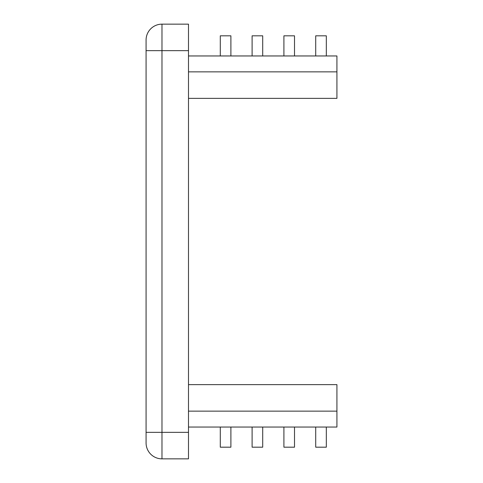 <?xml version="1.0" encoding="UTF-8"?>
<svg xmlns="http://www.w3.org/2000/svg" width="483" height="483" viewBox="0 0 483 483"><rect width="100%" height="100%" fill="white"/><g stroke="black" fill="none" stroke-linecap="round" stroke-linejoin="round"><path stroke-width="0.72" d="M188.491 98.369L336.923 98.369L336.923 55.956L188.491 55.956M220.296 427.044L188.491 427.044L230.898 427.044L230.898 447.186L220.296 447.186L220.296 427.044M252.102 427.044L230.898 427.044L262.704 427.044L262.704 447.186L252.102 447.186L252.102 427.044M283.907 427.044L262.704 427.044L294.509 427.044L294.509 447.186L283.907 447.186L283.907 427.044M315.719 427.044L294.509 427.044L326.321 427.044L326.321 447.186L315.719 447.186L315.719 427.044M161.98 24.15L188.491 24.15L188.491 458.85L161.98 458.85A15.903 15.903 0 0 1 146.077 442.947L146.077 40.053A15.903 15.903 0 0 1 161.98 24.15L161.98 458.85M336.923 427.044L326.321 427.044L336.923 427.044L336.923 411.142L188.491 411.142M336.923 411.142L336.923 384.631L188.491 384.631M326.321 55.956L326.321 35.814L315.719 35.814L315.719 55.956M294.509 55.956L294.509 35.814L283.907 35.814L283.907 55.956M262.704 55.956L262.704 35.814L252.102 35.814L252.102 55.956M230.898 55.956L230.898 35.814L220.296 35.814L220.296 55.956M188.491 50.655L146.077 50.655M188.491 432.345L146.077 432.345M336.923 71.858L188.491 71.858"/></g></svg>
